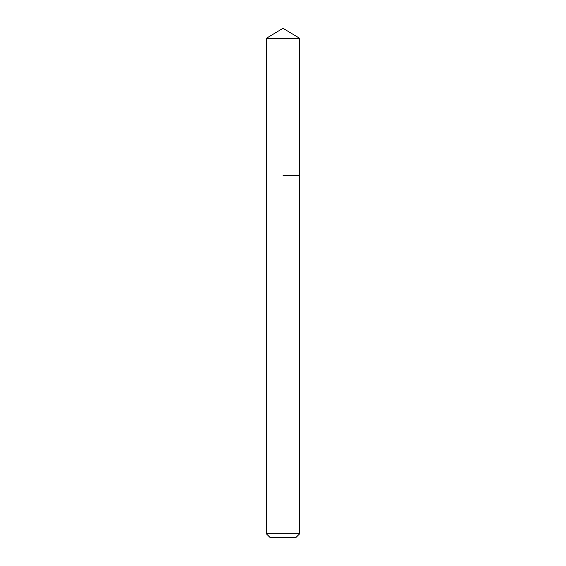 <?xml version="1.0" encoding="UTF-8"?>
<svg xmlns="http://www.w3.org/2000/svg" width="566" height="566" viewBox="0 0 566 566"><rect width="100%" height="100%" fill="white"/><g stroke="black" fill="none" stroke-linecap="round" stroke-linejoin="round"><path stroke-width="0.85" d="M299.655 533.78L266.345 533.78L270.265 537.7L295.735 537.7L299.655 533.78L299.655 38.304L266.345 38.304L283 28.3L299.655 38.304M283 175.241L299.655 175.241L283 175.241M266.345 533.78L266.345 38.304"/></g></svg>
